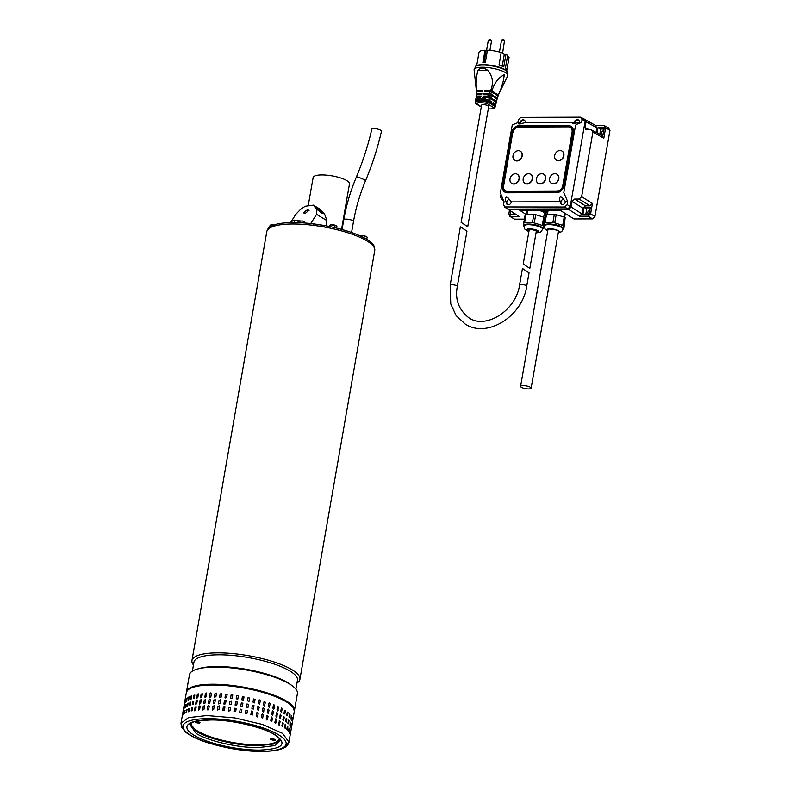 <?xml version="1.0" encoding="UTF-8"?>
<svg xmlns="http://www.w3.org/2000/svg" width="791" height="791" viewBox="0 0 791 791"><rect width="100%" height="100%" fill="white"/><g stroke="black" fill="none" stroke-linecap="round" stroke-linejoin="round"><path stroke-width="1.19" d="M279.945 739.496L273.597 744.024L258.489 745.705C238.338 745.972 208.794 739.229 196.87 731.635L190.354 723.854M258.439 747.604C238.071 747.881 208.201 741.058 196.148 733.395L189.86 724.487L190.908 723.409C192.737 723.32 189 721.066 210.198 720.018C230.151 719.335 264.323 727.552 274.606 734.72C279.174 738.102 281.032 739.951 280.192 740.257L274.695 745.597L258.439 747.604M182.553 727.71L181.01 723.221L188.505 717.625L206.896 715.539L234.67 717.902L262.533 724.467L282.535 733.366L288.952 742.067L285.986 745.755L288.952 742.067L294.282 711.534A54.787 14.495 9.9 0 0 286.471 701.953A54.787 14.495 9.9 0 0 212.225 685.016A54.787 14.495 9.9 0 0 186.33 692.698C191.56 676.246 262.661 686.697 286.204 701.251C291.039 703.614 293.728 707.045 294.282 711.534M262.236 751.321L261.386 751.331A52.315 13.843 9.9 0 1 190.493 735.146A52.315 13.843 9.9 0 1 207.746 718.663A52.315 13.843 9.9 0 1 278.65 734.839A52.315 13.843 9.9 0 1 261.386 751.331M282.347 722.836L283.198 723.35L282.644 726.474L281.804 725.96L282.773 722.262M282.644 726.474L281.804 725.96M284.562 727.75L285.106 724.625L285.798 725.129L285.254 728.264L284.562 727.75L285.254 728.264M285.106 724.625L285.798 725.129M286.787 729.529L287.331 726.395L287.875 726.899L287.321 730.034L286.787 729.529L287.321 730.034M287.331 726.395L287.875 726.899M288.458 731.27L289.002 728.135L288.834 731.754M289.002 728.135L289.377 728.63M289.555 732.95L290.307 730.291L289.763 733.425M290.07 734.572L290.653 731.883L290.099 735.017M212.235 709.329L212.779 706.205L214.252 706.254L213.699 709.379L212.235 709.329L212.472 710.021M214.005 705.562L214.252 706.254M217.436 709.567L217.98 706.442L219.512 706.541L218.969 709.675L217.436 709.567L217.634 710.219M219.305 705.888L219.512 706.541M222.835 709.992L223.378 706.857L224.96 707.016L224.417 710.15L222.835 709.992L222.973 710.565M224.822 706.432L224.96 707.016M228.381 710.595L228.925 707.461L230.537 707.668L229.993 710.793L228.431 711.02M234.017 711.366L234.561 708.232L236.183 708.489L235.639 711.613L234.007 711.564M240.217 709.171L241.838 709.468L241.295 712.602L239.673 712.305L240.237 709.072M245.833 710.259L247.435 710.605L246.881 713.739L245.289 713.393L245.981 709.923M251.35 711.495L252.902 711.88L252.359 715.005L250.796 714.629L251.637 711.03M256.699 712.859L258.202 713.274L257.658 716.409L256.155 715.993L257.095 712.325M257.658 716.409L257.263 716.943M261.831 714.342L263.265 714.777L262.711 717.912L261.287 717.467L262.286 713.779M262.711 717.912L262.266 718.475M266.696 715.914L268.03 716.379L267.477 719.513L266.142 719.049L267.18 715.341M267.477 719.513L267.002 720.077M271.214 717.566L272.45 718.06L271.906 721.184L270.67 720.7L271.709 717.002M271.906 721.184L271.422 721.758M275.367 719.286L276.484 719.79L275.94 722.915L274.823 722.42L275.851 718.712M275.94 722.915L275.456 723.488M279.094 721.046L280.073 721.56L279.53 724.685L278.541 724.18L279.549 720.482M279.53 724.685L279.075 725.258M284.285 717.081L283.742 720.215L282.901 719.701L283.445 716.567L284.285 717.081L283.445 716.567M283.742 720.215L282.901 719.701M286.896 718.871L286.352 722.005L285.65 721.491L286.204 718.357L286.896 718.871L286.204 718.357M286.352 722.005L285.65 721.491M288.962 720.641L288.418 723.765L287.884 723.261L288.428 720.136L288.962 720.641L288.428 720.136M288.418 723.765L287.884 723.261M290.475 722.361L289.921 725.495L290.099 721.876M291.404 724.032L290.851 727.166L291.197 723.557M291.741 725.624L291.197 728.758L291.701 725.179M215.34 699.986L214.796 703.12L213.323 703.07L213.877 699.936L215.34 699.986L215.093 699.303M213.57 703.763L213.323 703.07M220.6 700.282L220.056 703.407L218.524 703.308L219.067 700.173L220.6 700.282L220.402 699.63M218.731 703.96L218.524 703.308M226.058 700.757L225.504 703.881L223.932 703.733L224.476 700.599L226.058 700.757L225.919 700.173M224.061 704.306L223.932 703.733M231.634 701.399L231.091 704.534L229.479 704.326L230.023 701.202L231.585 700.964M237.28 702.22L236.736 705.354L235.105 705.107L235.659 701.973L237.29 702.032M242.382 706.343L240.761 706.037L241.314 702.912L242.926 703.209L242.362 706.442M247.979 707.47L246.377 707.134L246.93 704L248.522 704.346L247.83 707.807M253.446 708.746L251.894 708.37L252.438 705.236L254 705.612L253.169 709.22M258.746 710.14L257.243 709.735L257.797 706.6L259.29 707.016L258.36 710.674M257.797 706.6L258.182 706.066M263.808 711.653L262.385 711.208L262.928 708.074L264.352 708.518L263.354 712.207M262.928 708.074L263.383 707.52M268.574 713.255L267.239 712.78L267.783 709.656L269.118 710.12L268.09 713.818M267.783 709.656L268.268 709.082M272.994 714.926L271.768 714.441L272.312 711.307L273.548 711.791L272.509 715.499M272.312 711.307L272.806 710.733M277.028 716.656L275.911 716.152L276.464 713.027L277.572 713.522L276.553 717.229M276.464 713.027L276.949 712.454M280.627 718.426L279.638 717.912L280.182 714.787L281.171 715.291L280.172 718.999M280.182 714.787L280.647 714.214M285.383 710.822L284.839 713.957L283.989 713.442L284.533 710.308L285.383 710.822L284.533 710.308M284.839 713.957L283.989 713.442M287.993 712.612L287.44 715.736L286.747 715.232L287.291 712.098L287.993 712.612L287.291 712.098M287.44 715.736L286.747 715.232M290.06 714.382L289.516 717.506L288.972 717.002L289.516 713.878L290.06 714.382L289.516 713.878M289.516 717.506L288.972 717.002M291.563 716.102L291.019 719.237L291.187 715.618M291.019 719.237L290.643 718.742M292.492 717.773L291.948 720.908L292.284 717.299M292.838 719.365L292.284 722.49L292.799 718.91M216.437 693.727L215.884 696.861L214.42 696.812L214.964 693.677L216.437 693.727L216.19 693.035M214.658 697.494L214.42 696.812M221.698 694.014L221.154 697.148L219.621 697.049L220.165 693.915L221.698 694.014L221.49 693.361M219.819 697.702L219.621 697.049M227.146 694.488L226.602 697.622L225.02 697.464L225.564 694.34L227.146 694.488L227.017 693.915M225.158 698.048L225.02 697.464M232.732 695.141L232.178 698.275L230.567 698.067L231.11 694.933L232.673 694.706M238.368 695.961L237.824 699.096L236.202 698.839L236.746 695.714L238.378 695.764M243.48 700.075L241.858 699.778L242.402 696.644L244.024 696.95L243.45 700.173M249.066 701.212L247.474 700.875L248.018 697.741L249.62 698.077L248.918 701.548M254.544 702.487L252.991 702.101L253.535 698.977L255.088 699.353L254.257 702.952M259.844 703.881L258.341 703.466L258.884 700.342L260.387 700.747L259.458 704.415M258.884 700.342L259.28 699.808M264.896 705.384L263.472 704.949L264.016 701.815L265.45 702.26L264.451 705.948M264.016 701.815L264.471 701.251M269.672 706.986L268.327 706.521L268.881 703.387L270.215 703.861L269.187 707.559M268.881 703.387L269.365 702.823M274.091 708.667L272.855 708.172L273.409 705.048L274.635 705.532L273.607 709.23M273.409 705.048L273.894 704.474M278.125 710.397L277.008 709.893L277.552 706.758L278.669 707.263L277.641 710.961M277.552 706.758L278.036 706.195M281.715 712.167L280.726 711.653L281.28 708.518L282.258 709.033L281.27 712.731M281.28 708.518L281.734 707.955M210.851 692.847L211.415 693.628L210.871 696.752L210.03 697.533L209.477 696.762L210.03 693.628L210.851 692.847L211.415 693.628M209.763 699.106L210.327 699.887L209.773 703.021L208.943 703.802L208.389 703.021L208.933 699.887L209.763 699.106L210.327 699.887M208.666 705.364L209.229 706.145L208.686 709.28L207.845 710.061L207.291 709.28L207.845 706.155L208.666 705.364L209.229 706.145M198.314 721.867A2.264 0.603 9.9 0 1 200.014 722.756A2.264 0.603 9.9 0 1 197.256 722.875L196.86 722.786A2.264 0.603 -170.1 0 1 195.15 721.886A2.264 0.603 -170.1 0 1 197.918 721.768L198.314 721.867M195.545 721.629A2.264 0.603 9.9 0 0 196.969 722.153L197.364 722.242A2.264 0.603 -170.1 0 0 199.727 722.381M272.252 739.981A2.264 0.603 9.9 0 1 270.552 739.091A2.264 0.603 9.9 0 1 273.31 738.972L273.706 739.061A2.264 0.603 -170.1 0 1 275.406 739.961A2.264 0.603 -170.1 0 1 272.648 740.079L272.361 739.358A2.264 0.603 -170.1 0 1 270.947 738.834M275.12 739.585A2.264 0.603 9.9 0 1 272.757 739.447L272.361 739.358M210.03 697.533L209.477 696.762M206.698 693.707L206.154 696.841L204.859 696.901L205.403 693.766L206.698 693.707L206.431 693.005M205.126 697.603L204.859 696.901M202.328 693.974L201.784 697.108L200.598 697.217L201.151 694.093L202.328 693.974L202.071 693.282M200.855 697.919L200.598 697.217M198.363 694.429L197.819 697.563L196.761 697.731L197.305 694.597L198.363 694.429L198.136 693.747M196.979 698.413L196.761 697.731M194.843 695.062L194.289 698.196L193.37 698.413L193.914 695.279L194.843 695.062L193.914 695.279M194.289 698.196L193.37 698.413M191.798 695.872L191.254 698.997L190.473 699.264L191.017 696.129L191.798 695.872L191.017 696.129M191.254 698.997L190.473 699.264M189.267 696.831L188.723 699.966L188.1 700.272L189.267 696.831L188.644 697.138M188.723 699.966L188.1 700.272M187.289 697.959L186.271 701.429L186.814 698.305M185.865 699.214L185.321 702.349L185.569 699.6M208.943 703.802L208.389 703.021M205.601 699.966L205.057 703.1L203.762 703.159L204.315 700.025L205.601 699.966L205.334 699.264M204.029 703.861L203.762 703.159M201.24 700.243L200.687 703.367L199.51 703.486L200.054 700.351L201.24 700.243L200.983 699.541M199.757 704.178L199.51 703.486M197.266 700.697L196.722 703.822L195.664 703.99L196.208 700.856L197.266 700.697L197.038 700.005M195.891 704.672L195.664 703.99M193.746 701.33L193.202 704.455L192.272 704.672L192.826 701.538L193.746 701.33L192.826 701.538M193.202 704.455L192.272 704.672M190.7 702.131L190.156 705.265L189.375 705.523L189.929 702.388L190.7 702.131L189.929 702.388M190.156 705.265L189.375 705.523M188.179 703.1L187.635 706.225L187.002 706.531L187.546 703.407L188.179 703.1L187.546 703.407M187.635 706.225L187.002 706.531M186.192 704.217L185.648 707.352L185.727 704.563M184.778 705.473L183.927 708.993L184.471 705.859M207.845 710.061L207.291 709.28M204.513 706.234L203.969 709.359L202.674 709.418L203.218 706.294L204.513 706.234L204.246 705.532M202.941 710.12L202.674 709.418M200.143 706.501L199.599 709.636L198.412 709.745L198.966 706.61L200.143 706.501L199.886 705.809M198.67 710.437L198.412 709.745M196.178 706.956L195.634 710.091L194.576 710.249L195.12 707.124L196.178 706.956L195.95 706.274M194.794 710.931L194.576 710.249M192.658 707.589L192.104 710.723L191.185 710.931L191.729 707.807L192.658 707.589L191.729 707.807M192.104 710.723L191.185 710.931M189.613 708.39L189.069 711.524L188.288 711.781L188.831 708.657L189.613 708.39L188.831 708.657M189.069 711.524L188.288 711.781M187.081 709.359L186.538 712.493L185.915 712.8L187.081 709.359L186.458 709.665M186.538 712.493L185.915 712.8M185.104 710.476L184.085 713.957L184.629 710.822M183.68 711.742L183.136 714.866L183.383 712.127M310.764 223.537L316.568 214.292L316.756 209.407L313.365 205.116L305.158 206.243L300.432 209.467L295.745 214.371L290.574 222.587M305.168 213.432L308.945 210.297L307.481 209.585L303.754 212.809L305.168 213.432M309.034 210.614A2.887 1.612 -25.8 0 0 307.778 210.198A2.887 1.612 -25.8 0 0 303.942 213.056M304.436 222.963L304.337 221.223L297.792 220.758M313.365 205.116L319.178 208.646L324.656 214.213L326.92 220.6L326.011 225.801M321.522 213.155L321.769 212.463L318.882 208.854L316.202 206.896L320.671 212.641L321.522 213.155L321.769 212.463L324.656 214.213M316.005 207.094L314.541 206.214M299.107 221.549A5.764 3.233 154.2 0 1 304.525 221.826M342.879 224.763L342.454 224.219M336.165 225.742L336.126 225.722A3.293 0.87 -170.1 0 0 336.126 225.722A3.293 0.87 -170.1 0 0 335.839 225.544L336.887 226.414L336.59 228.075M329.234 226.434L329.412 225.395L330.964 224.723L336.393 225.929M334.702 225.227L334.296 227.531M330.233 224.782L330.964 224.723L330.618 226.72M335.839 225.544A3.293 0.87 -170.1 0 0 332.882 224.693A3.293 0.87 -170.1 0 0 330.411 224.723A3.293 0.87 -170.1 0 0 330.381 224.733L330.391 224.723M366.708 236.796A3.293 0.87 -170.1 0 0 366.619 236.727A3.293 0.87 -170.1 0 0 365.758 236.282L367.153 237.122L366.777 239.307M366.619 236.727L367.153 237.122M360.726 235.787A3.293 0.87 -170.1 0 1 360.904 235.728A3.293 0.87 -170.1 0 1 362.555 235.619L365.758 236.282A3.293 0.87 -170.1 0 0 362.555 235.619L360.686 236.123M364.255 236.005L363.959 237.725M298.81 221.262A3.293 0.87 -170.1 0 0 298.79 221.243A3.293 0.87 -170.1 0 0 296.398 220.373A3.293 0.87 -170.1 0 0 294.806 220.145A3.293 0.87 -170.1 0 0 293.352 220.185L298.197 221.035L299.433 222.676M298.909 221.342L298.197 221.035L297.92 222.617M294.499 220.264L294.104 222.548M293.352 220.185A3.293 0.87 -170.1 0 0 293.075 220.254L292.116 220.669L291.78 222.558M273.745 224.99A3.293 0.87 -170.1 0 0 272.509 224.832A3.293 0.87 -170.1 0 0 271.679 224.812L273.577 225.049M270.779 224.931A3.293 0.87 -170.1 0 1 271.679 224.812L270.779 224.931A3.293 0.87 -170.1 0 0 270.68 224.96M270.097 225.138L269.79 226.938M341.564 229.281L349.493 183.828A18.46 4.884 -170.1 0 0 346.863 180.605A18.46 4.884 -170.1 0 0 326.812 175.137A18.46 4.884 -170.1 0 0 313.137 177.491L308.381 204.74M371.869 128.913A4.944 1.147 12.8 0 1 375.488 128.617A4.944 1.147 12.8 0 1 380.797 130.278A4.944 1.147 12.8 0 1 381.509 131.108C377.673 147.927 372.343 164.459 365.531 180.704A4.944 0.544 22.8 0 0 364.76 180.032A4.944 0.544 22.8 0 0 359.747 177.708A4.944 0.544 22.8 0 0 356.415 176.877C363.01 161.156 368.161 145.168 371.869 128.913M267.516 229.983A54.381 14.386 9.9 0 1 293.164 222.548A54.381 14.386 9.9 0 1 348.08 231.308A54.381 14.386 9.9 0 1 374.637 248.681M294.331 711.129A54.787 14.495 -170.1 0 0 294.42 710.753L297.416 693.608A54.787 14.495 -170.1 0 0 292.176 685.728A54.787 14.495 -170.1 0 0 289.595 684.027A54.787 14.495 -170.1 0 0 197.058 669.137A54.787 14.495 -170.1 0 0 189.464 674.763L186.468 691.917A54.787 14.495 -170.1 0 0 186.419 692.293M294.42 710.753A54.787 14.495 -170.1 0 0 286.599 701.172A54.787 14.495 -170.1 0 0 227.066 684.927A54.787 14.495 -170.1 0 0 186.468 691.917M292.176 685.728L290.376 684.423A52.532 13.892 -170.1 0 0 287.914 682.781A52.532 13.892 -170.1 0 0 199.194 668.514L197.058 669.137M295.893 689.159L297.456 680.23A52.532 13.892 -170.1 0 0 289.961 671.045A52.532 13.892 -170.1 0 0 232.87 655.472A52.532 13.892 -170.1 0 0 193.953 662.166L192.401 671.094M296.961 683.048A54.787 14.495 -170.1 0 0 299.898 679.38A54.787 14.495 -170.1 0 0 292.077 669.789A54.787 14.495 -170.1 0 0 232.544 653.554A54.787 14.495 -170.1 0 0 191.946 660.534A54.787 14.495 -170.1 0 0 193.469 664.984M299.898 679.38L374.746 250.51A54.787 14.495 -170.1 0 0 366.925 240.919A54.787 14.495 -170.1 0 0 307.392 224.684A54.787 14.495 -170.1 0 0 266.794 231.664L191.946 660.534M502.572 53.323L504.47 40.806L501.474 40.489L499.457 51.988M489.916 50.327L491.518 41.102L489.056 40.341L488.274 40.568L486.485 50.812M491.814 101.871L489.056 100.19L489.54 98.242L492.279 99.913A68.164 54.52 121.3 0 1 492.575 98.737L489.856 97.075L490.43 95.138L493.129 96.779A68.164 54.52 121.3 0 1 493.475 95.602L490.806 93.971L491.468 92.043L494.118 93.645A68.164 54.52 121.3 0 1 494.523 92.468L491.903 90.876C494.444 82.877 498.548 77.488 504.203 74.69C503.748 80.692 501.81 87.406 498.399 94.841L495.789 93.239A68.164 54.52 121.3 0 0 495.384 94.416L498.023 96.027L497.42 98.005L494.751 96.373A68.164 54.52 121.3 0 0 494.395 97.55L497.084 99.191L496.57 101.169L493.841 99.508A68.164 54.52 121.3 0 0 493.544 100.684L496.283 102.346L495.838 104.323L493.08 102.642A68.164 54.52 121.3 0 0 492.823 103.819L495.601 105.51L495.374 106.706L488.561 102.395A10.303 2.729 -170.1 0 0 480.097 101.288A10.303 2.729 -170.1 0 0 475.351 102.444L475.52 101.396A10.303 2.729 9.9 0 1 478.387 100.328L480.167 100.892L482.47 100.319A10.303 2.729 9.9 0 1 488.789 101.357L491.557 103.048A68.164 54.52 121.3 0 1 491.814 101.871L489.649 101.881M498.399 94.841A11.173 2.956 9.9 0 1 498.379 94.92A11.173 2.956 9.9 0 1 498.241 95.177L496.629 95.177M461.697 222.716L467.728 226.701L488.719 106.419A3.629 0.959 -170.1 0 0 488.205 105.786A3.629 0.959 -170.1 0 0 484.27 104.719A3.629 0.959 -170.1 0 0 481.581 105.173L461.123 222.4M475.203 66.622A16.858 4.459 -170.1 0 1 488.808 65.426A16.858 4.459 -170.1 0 1 505.548 70.251A16.858 4.459 -170.1 0 1 507.792 72.307L507.515 71.754A16.482 4.36 -170.1 0 0 505.32 69.746A16.482 4.36 -170.1 0 0 488.947 65.02A16.482 4.36 -170.1 0 0 475.648 66.187L474.125 70.162A17.105 4.528 9.9 0 1 485.832 67.364A17.105 4.528 9.9 0 1 505.36 72.515A17.105 4.528 9.9 0 1 507.604 76.005L498.379 94.92M506.734 70.785L509.048 57.545A15.247 4.034 -170.1 0 0 509.058 57.268L506.873 69.796A15.247 4.034 -170.1 0 0 505.459 67.917L507.644 55.39A15.247 4.034 -170.1 0 0 506.873 54.876A15.247 4.034 -170.1 0 0 505.953 54.361L503.768 66.889A15.247 4.034 -170.1 0 0 499.032 65.02L501.217 52.493A15.247 4.034 -170.1 0 0 487.464 50.179L485.279 62.707A15.247 4.034 -170.1 0 0 482.856 62.716L485.041 50.189A15.247 4.034 -170.1 0 0 479.02 52.305L476.706 65.544M491.903 90.876A11.173 2.956 -170.1 0 0 490.638 90.54C493.782 82.966 492.783 76.203 487.632 70.241C483.647 67.373 480.444 67.383 478.011 70.27C476.222 76.252 475.747 83.025 476.568 90.599A11.173 2.956 -170.1 0 0 476.409 90.935L477.744 91.746M474.125 70.162L476.409 90.935M488.561 102.395L488.789 101.357M475.351 102.444L475.816 103.522A9.887 2.62 9.9 0 1 486.94 103.483L494.484 108.08L495.374 106.706M488.531 102.543L486.94 103.483M475.332 102.583L481.284 106.854M485.041 50.189L487.355 50.802M486.06 50.812L483.983 62.687M509.058 57.268L507.486 56.309M501.217 52.493L504.292 54.371L502.236 66.177M504.292 54.371L505.953 54.361M476.568 91.756L476.568 93.645A10.758 2.848 9.9 0 0 476.301 94.03L476.38 92.092A11.005 2.907 9.9 0 1 476.568 91.756L482.332 91.736A26.202 14.119 89.8 0 0 482.559 90.569L476.568 90.599M476.587 94.752L476.696 96.551A10.481 2.768 9.9 0 0 476.063 97.125L476.222 95.187A10.639 2.818 9.9 0 1 476.587 94.752L481.571 94.732A26.202 14.119 89.8 0 0 481.887 93.625L476.568 93.645M476.063 97.125L480.592 97.6A26.202 14.119 89.8 0 0 480.987 96.542L476.696 96.551M478.387 100.328L479.386 100.328L479.85 99.31L477.329 99.023L484.725 99.004L486.396 97.58L482.668 97.59A26.202 14.119 -90.2 0 0 483.064 96.532L487.355 96.522L488.64 94.712L483.657 94.722A26.202 14.119 -90.2 0 0 483.963 93.615L489.283 93.595L490.183 91.707L484.418 91.726A26.202 14.119 -90.2 0 0 484.646 90.569L490.638 90.54M483.805 100.447L481.937 99.31L481.472 100.319L482.47 100.319M484.794 97.58L483.064 96.532M485.773 94.722L483.963 93.615M486.534 91.716L484.646 90.569M477.497 99.32A10.332 2.729 9.9 0 0 475.698 100.23L475.935 98.292A10.412 2.759 9.9 0 1 476.864 97.609L477.329 99.023M496.57 101.169A10.481 2.768 9.9 0 1 495.927 101.742L495.275 101.742M497.42 98.005A10.758 2.848 9.9 0 1 497.153 98.391L495.779 98.391M476.301 94.03L477.477 94.752M475.698 100.23L476.508 100.734M481.937 99.31L484.725 99.004M489.056 100.19A10.332 2.729 -170.1 0 0 484.29 99.3M489.54 98.242A10.412 2.759 -170.1 0 0 486.396 97.58M492.575 98.737L490.361 98.746M489.856 97.075A10.481 2.768 -170.1 0 0 487.355 96.522M490.43 95.138A10.639 2.818 -170.1 0 0 488.64 94.712M493.475 95.602L491.211 95.612M490.806 93.971A10.758 2.848 -170.1 0 0 489.283 93.595M491.468 92.043A11.005 2.907 -170.1 0 0 490.183 91.707M494.523 92.468L492.2 92.478M495.838 104.323A10.332 2.729 9.9 0 1 494.81 105.015M494.484 108.08A9.887 2.62 9.9 0 1 488.304 108.822M528.477 272.49L523.019 268.821L529.05 272.806L526.717 286.204A3.629 0.959 9.9 0 0 526.193 285.571A3.629 0.959 9.9 0 0 522.258 284.503A3.629 0.959 9.9 0 0 519.568 284.958C516.108 310.725 485.506 329.62 468.895 317.794C458.661 309.746 454.795 299.295 457.307 286.451A3.629 0.959 -170.1 0 0 456.783 285.818A3.629 0.959 -170.1 0 0 452.848 284.74A3.629 0.959 -170.1 0 0 450.158 285.205L450.751 303.922L456.12 315.579L465.128 323.984C487.108 338.726 522.624 316.173 526.717 286.204M519.568 284.958L522.446 268.505L523.019 268.821M466.383 230.824L460.916 227.155L466.957 231.14L457.307 286.451M450.158 285.205L460.352 226.839L460.916 227.155M560.048 150.478A5.359 4.281 -58.7 0 0 554.966 154.433A5.359 4.281 -58.7 0 0 556.37 160.148A5.359 4.281 -58.7 0 0 558.268 160.662A5.359 4.281 -58.7 0 0 563.35 156.707A5.359 4.281 -58.7 0 0 561.946 150.992A5.359 4.281 -58.7 0 0 560.048 150.478M556.478 160.207A5.359 4.281 -58.7 0 0 556.587 160.276A5.359 4.281 -58.7 0 0 558.476 160.791A5.359 4.281 -58.7 0 0 563.558 156.836A5.359 4.281 -58.7 0 0 562.154 151.121A5.359 4.281 -58.7 0 0 562.045 151.061M554.975 173.575A5.359 4.281 -58.7 0 0 549.893 177.53A5.359 4.281 -58.7 0 0 551.297 183.235A5.359 4.281 -58.7 0 0 553.196 183.749A5.359 4.281 -58.7 0 0 558.278 179.804A5.359 4.281 -58.7 0 0 556.874 174.089A5.359 4.281 -58.7 0 0 554.975 173.575M551.406 183.304A5.359 4.281 -58.7 0 0 551.515 183.364A5.359 4.281 -58.7 0 0 553.413 183.878A5.359 4.281 -58.7 0 0 558.495 179.933A5.359 4.281 -58.7 0 0 557.082 174.218A5.359 4.281 -58.7 0 0 556.973 174.158M541.786 173.624A5.359 4.281 -58.7 0 0 536.703 177.579A5.359 4.281 -58.7 0 0 538.117 183.285A5.359 4.281 -58.7 0 0 540.006 183.799A5.359 4.281 -58.7 0 0 545.088 179.844A5.359 4.281 -58.7 0 0 543.684 174.139A5.359 4.281 -58.7 0 0 541.786 173.624M538.216 183.344A5.359 4.281 -58.7 0 0 538.325 183.413A5.359 4.281 -58.7 0 0 540.223 183.927A5.359 4.281 -58.7 0 0 545.306 179.972A5.359 4.281 -58.7 0 0 543.892 174.267A5.359 4.281 -58.7 0 0 543.793 174.208M528.596 173.674A5.359 4.281 -58.7 0 0 523.513 177.619A5.359 4.281 -58.7 0 0 524.927 183.334A5.359 4.281 -58.7 0 0 526.826 183.848A5.359 4.281 -58.7 0 0 531.908 179.893A5.359 4.281 -58.7 0 0 530.494 174.188A5.359 4.281 -58.7 0 0 528.596 173.674M525.036 183.393A5.359 4.281 -58.7 0 0 525.135 183.463A5.359 4.281 -58.7 0 0 527.033 183.977A5.359 4.281 -58.7 0 0 532.116 180.022A5.359 4.281 -58.7 0 0 530.712 174.317A5.359 4.281 -58.7 0 0 530.603 174.247M515.406 173.713A5.359 4.281 -58.7 0 0 510.324 177.668A5.359 4.281 -58.7 0 0 511.737 183.383A5.359 4.281 -58.7 0 0 513.636 183.898A5.359 4.281 -58.7 0 0 518.718 179.943A5.359 4.281 -58.7 0 0 517.304 174.228A5.359 4.281 -58.7 0 0 515.406 173.713M511.846 183.443A5.359 4.281 -58.7 0 0 511.945 183.512A5.359 4.281 -58.7 0 0 513.843 184.026A5.359 4.281 -58.7 0 0 518.926 180.071A5.359 4.281 -58.7 0 0 517.522 174.356A5.359 4.281 -58.7 0 0 517.413 174.297M518.402 150.626A5.359 4.281 -58.7 0 0 513.319 154.581A5.359 4.281 -58.7 0 0 514.723 160.296A5.359 4.281 -58.7 0 0 516.622 160.81A5.359 4.281 -58.7 0 0 521.704 156.855A5.359 4.281 -58.7 0 0 520.3 151.14A5.359 4.281 -58.7 0 0 518.402 150.626M514.832 160.355A5.359 4.281 -58.7 0 0 514.941 160.425A5.359 4.281 -58.7 0 0 516.83 160.939A5.359 4.281 -58.7 0 0 521.912 156.984A5.359 4.281 -58.7 0 0 520.508 151.269A5.359 4.281 -58.7 0 0 520.399 151.21M574.731 123.643A2.887 2.304 121.3 0 1 577.667 120.064A2.887 2.304 121.3 0 1 578.696 120.341A2.887 2.304 121.3 0 1 579.121 120.697M562.411 204.543A2.887 2.304 121.3 0 1 561.897 204.325A2.887 2.304 121.3 0 1 561.135 201.25A2.887 2.304 121.3 0 1 563.874 199.124A2.887 2.304 121.3 0 1 563.924 199.124M520.597 123.831A2.887 2.304 121.3 0 1 523.533 120.262A2.887 2.304 121.3 0 1 524.552 120.539A2.887 2.304 121.3 0 1 524.977 120.894M523.118 385.593A5.359 1.414 -170.1 0 0 520.587 386.344A5.359 1.414 -170.1 0 0 523.167 388.065A5.359 1.414 -170.1 0 0 528.606 388.935A5.359 1.414 -170.1 0 0 531.137 388.183A5.359 1.414 -170.1 0 0 528.556 386.473A5.359 1.414 -170.1 0 0 523.118 385.593M547.945 229.667A5.359 1.414 9.9 0 1 547.945 229.568L520.587 386.344M544.416 225.494A9.561 2.531 9.9 0 1 544.426 225.316A9.561 2.531 9.9 0 1 553.947 224.417A9.561 2.531 9.9 0 1 563.261 228.431A9.561 2.531 9.9 0 1 563.251 228.609A9.561 2.531 9.9 0 1 563.202 228.777M563.706 225.929L563.914 228.451L565.15 217.673L563.706 225.929A10.916 2.887 9.9 0 0 562.747 225.346L564.191 217.09L556.182 214.598L554.738 222.854L562.747 225.346M544.416 225.415L544.208 222.894A10.916 2.887 9.9 0 1 545.098 222.597L552.889 222.568A10.916 2.887 9.9 0 1 554.738 222.854M536.1 232.445A5.359 1.414 -170.1 0 0 537.979 231.714A5.359 1.414 -170.1 0 0 535.398 229.993A5.359 1.414 -170.1 0 0 529.96 229.123A5.359 1.414 -170.1 0 0 527.429 229.874A5.359 1.414 -170.1 0 0 528.952 231.199M523.939 225.564A9.561 2.531 9.9 0 1 523.949 225.395A9.561 2.531 9.9 0 1 533.47 224.486A9.561 2.531 9.9 0 1 542.784 228.5A9.561 2.531 9.9 0 1 542.774 228.678A9.561 2.531 9.9 0 1 542.725 228.846M523.949 225.484L523.731 222.963A10.916 2.887 9.9 0 1 524.621 222.666L532.422 222.647A10.916 2.887 9.9 0 1 534.261 222.933L542.27 225.415A10.916 2.887 9.9 0 1 543.229 225.999L543.437 228.52L544.129 224.565M538.364 210.208A8.483 2.244 9.9 0 1 544.346 213.313A8.483 2.244 9.9 0 1 544.346 213.461A8.483 2.244 9.9 0 1 544.297 213.619M589.255 213.886A1.73 1.384 121.3 0 1 587.861 211.919A1.73 1.384 121.3 0 1 589.819 210.683M603.197 134.045A1.73 1.384 121.3 0 1 601.803 132.077A1.73 1.384 121.3 0 1 603.751 130.841M508.267 204.731A2.887 2.304 121.3 0 1 507.753 204.523A2.887 2.304 121.3 0 1 507.001 201.448A2.887 2.304 121.3 0 1 509.73 199.312A2.887 2.304 121.3 0 1 509.78 199.312M523.138 119.807A3.085 2.472 -58.7 0 0 520.053 122.645C518.145 123.426 517.887 123.861 519.272 123.95L525.254 122.625A3.085 2.472 -58.7 0 0 524.235 120.103A3.085 2.472 -58.7 0 0 523.138 119.807M518.461 123.821L519.272 123.95M573.416 123.752C572.022 123.673 572.288 123.238 574.187 122.447A3.085 2.472 121.3 0 1 577.282 119.619A3.085 2.472 121.3 0 1 578.379 119.916A3.085 2.472 121.3 0 1 579.388 122.437L572.595 123.623M560.641 196.939C559.178 197.266 559.089 198.857 560.354 201.725A3.085 2.472 -58.7 0 0 561.363 204.246A3.085 2.472 -58.7 0 0 562.46 204.543A3.085 2.472 -58.7 0 0 565.555 201.705L562.015 197.404L560.641 196.939M506.21 201.913C504.945 199.055 505.044 197.453 506.497 197.127L507.871 197.602L511.411 201.903A3.085 2.472 121.3 0 1 508.316 204.731A3.085 2.472 121.3 0 1 507.229 204.434A3.085 2.472 121.3 0 1 506.21 201.913L504.035 201.923L500.387 192.866L512.093 125.789L512.736 124.691L517.878 122.654L520.053 122.645M523.79 264.382L529.832 268.367L536.278 231.417A3.629 0.959 -170.1 0 0 535.764 230.784A3.629 0.959 -170.1 0 0 531.819 229.706A3.629 0.959 -170.1 0 0 529.13 230.171L523.217 264.065M527.468 229.637C524.7 228.233 539.541 229.914 538.028 231.437L538.018 231.476A5.359 1.414 9.9 0 1 538.018 231.476A5.359 1.414 9.9 0 1 537.979 231.595M547.945 229.568C545.167 228.164 560.018 229.845 558.495 231.368A5.359 1.414 9.9 0 1 558.495 231.407L531.137 388.183M558.842 210.139A8.483 2.244 9.9 0 1 560.839 210.703M583.461 118.858L585.132 121.201L570.242 206.52L567.75 208.873L508.059 209.091L504.272 206.926L564.725 206.985L567.216 204.622L567.73 201.695L563.795 192.638L575.502 125.571L576.174 124.474L581.563 122.427L582.077 119.5L580.406 117.157L520.873 117.365L518.382 119.728L517.878 122.654M504.767 192.015A7.129 5.705 -58.7 0 0 504.866 192.084A7.129 5.705 -58.7 0 0 507.397 192.767L556.815 192.589A7.129 5.705 -58.7 0 0 564.003 185.796L573.317 132.413A7.129 5.705 -58.7 0 0 571.023 126.352A7.129 5.705 -58.7 0 0 570.914 126.283M565.555 201.705L567.73 201.695M511.411 201.903L560.354 201.725M508.059 209.091L505.202 207.193L503.531 204.849L504.035 201.923M579.388 122.437L581.563 122.427M525.254 122.625L574.187 122.447M584.282 119.065L580.406 117.157M502.364 185.885A7.129 5.705 -58.7 0 0 504.658 191.956A7.129 5.705 -58.7 0 0 507.179 192.638L556.607 192.46A7.129 5.705 -58.7 0 0 563.785 185.667L573.109 132.285A7.129 5.705 -58.7 0 0 570.805 126.224A7.129 5.705 -58.7 0 0 568.284 125.542L518.866 125.71A7.129 5.705 -58.7 0 0 511.678 132.502L502.364 185.885M512.716 132.502L503.402 185.885A5.893 4.716 -58.7 0 0 505.301 190.898A5.893 4.716 -58.7 0 0 507.387 191.462L556.805 191.284A5.893 4.716 -58.7 0 0 562.747 185.677L572.061 132.295A5.893 4.716 -58.7 0 0 570.163 127.272A5.893 4.716 -58.7 0 0 568.076 126.708L518.659 126.886A5.893 4.716 -58.7 0 0 512.716 132.502L503.61 186.014A5.893 4.716 -58.7 0 0 505.409 190.957M570.271 127.341A5.893 4.716 -58.7 0 0 568.294 126.837L518.866 127.015A5.893 4.716 -58.7 0 0 512.934 132.631M608.319 127.895L609.99 130.238L605.629 127.806L603.82 138.168L592.894 132.077L591.223 129.744L585.884 129.546M590.62 213.807L592.429 203.445L589.938 205.798L585.419 205.818L582.927 208.171L581.939 213.837L579.447 216.19L588.128 216.161L590.62 213.807L594.941 216.516L609.99 130.238M594.941 216.516L592.449 218.87L588.128 216.161M526.015 214.42L519.766 210.277L559.929 210.129L573.969 218.939L592.449 218.87M546.185 212.769L547.698 212.759M507.674 209.051L519.153 216.408L510.472 216.437L514.555 219.147L524.403 219.107M514.555 219.147L509.542 216.17L510.472 216.437L508.801 214.094L509.463 210.317M508.949 209.635L568.65 209.417L571.142 207.064L581.939 213.837M582.927 208.171L572.13 201.398L571.142 207.064M572.13 201.398L574.622 199.045L585.419 205.818M589.938 205.798L579.131 199.025L574.622 199.045M579.131 199.025L581.622 196.672L592.894 132.077M602.969 136.032L591.223 129.744M586.714 129.754L585.043 127.42L586.032 121.745L584.351 119.411M596.098 125.7L584.737 119.451M500.772 194.922L500.416 196.959L502.087 199.302L502.809 199.302M503.373 200.509L501.158 199.035L503.145 200.004M595.732 125.492L603.958 125.462L605.629 127.806M604.077 129.002L600.705 129.012L598.115 127.391L604.354 127.371L603.128 134.411L600.082 134.421M597.165 132.799L598.115 127.391M600.705 129.012L599.786 134.262M515.772 214.509L510.066 214.529L510.66 211.118M513.24 212.828L512.944 214.519M590.422 207.212L589.196 214.252L582.947 214.272L584.173 207.232L590.422 207.212M590.135 208.844L586.774 208.854L585.824 214.262M586.774 208.854L584.173 207.232M519.153 216.408L508.02 209.368M596.177 132.245L596.948 127.835L586.032 121.745M602.149 135.825L603.82 138.168M609.149 128.102L603.958 125.462M595.277 125.492L596.948 127.835M545.879 214.539L546.462 210.179M545.988 210.179L545.82 214.569M539.917 210.208L544.673 211.681L544.93 210.188M544.673 211.681A10.916 2.887 9.9 0 1 545.622 212.265M545.612 214.875A10.916 2.887 9.9 0 1 544.95 215.083L544.06 215.083M527.31 212.334L527.3 212.334A10.916 2.887 9.9 0 1 526.341 211.751L526.213 210.258M523.731 222.963L525.175 214.707A10.916 2.887 9.9 0 1 526.064 214.41L524.621 222.666M532.422 222.647L533.856 214.381L526.064 214.41M533.856 214.381A10.916 2.887 9.9 0 1 535.705 214.677L534.261 222.933M542.27 225.415L543.714 217.159L535.705 214.677M544.346 213.461L543.704 217.159A10.916 2.887 9.9 0 1 544.673 217.743L543.229 225.999M544.811 219.443L544.673 217.743M544.208 222.894L545.652 214.638A10.916 2.887 9.9 0 1 546.532 214.341L545.098 222.597M552.889 222.568L554.333 214.312A10.916 2.887 9.9 0 1 556.182 214.598M554.333 214.312L546.532 214.341M564.823 213.392L564.171 217.09A10.916 2.887 9.9 0 1 565.15 217.673M547.787 212.265L547.777 212.255A10.916 2.887 9.9 0 1 546.818 211.672L546.69 210.179M566.257 214.104L566.316 214.707A10.916 2.887 9.9 0 1 565.427 215.004L564.537 215.014M566.316 214.707L566.405 214.193M279.312 738.527A44.682 11.816 9.9 0 1 258.182 744.875A44.682 11.816 9.9 0 1 212.69 737.558A44.682 11.816 9.9 0 1 191.274 723.162M259.359 750.095A48.36 12.794 9.9 0 1 193.835 735.136A48.36 12.794 9.9 0 1 209.783 719.899C231.219 719.612 262.612 726.781 275.308 734.849C287.954 744.024 282.634 749.107 259.359 750.095M206.896 715.539L234.67 717.902L262.533 724.467L282.535 733.366L288.952 742.067C288.082 745.29 285.689 747.525 281.784 748.79C280.291 749.384 275.456 751.223 261.811 751.45C254.722 751.49 244.449 750.966 229.093 748.148L208.162 742.887C197.888 739.585 190.315 735.946 185.45 731.962L181.416 726.84L181.01 723.221L186.33 692.698M197.364 722.242L197.256 722.875M196.969 722.153L196.86 722.786M272.757 739.447L272.648 740.079M318.822 210.663L316.756 209.407M326.92 220.6L316.568 214.292M320.849 210.05L318.882 208.854M321.67 212.334L321.106 212.908M319.238 209.279L318.397 210.129M342.068 229.42L343.749 219.799A4.944 1.305 9.9 0 1 347.407 219.166A4.944 1.305 9.9 0 1 352.786 220.64A4.944 1.305 9.9 0 1 353.488 221.5C355.91 207.667 359.925 194.072 365.531 180.704M341.801 230.003L341.069 229.261M313.117 224.347L313.681 223.853M324.359 226.028L324.419 225.465M487.632 70.241L478.011 70.27M544.307 226.117A9.561 2.531 9.9 0 1 544.317 225.949A9.561 2.531 9.9 0 1 553.838 225.04A9.561 2.531 9.9 0 1 563.152 229.054A9.561 2.531 9.9 0 1 563.143 229.232L563.251 228.609M547.827 230.23A5.606 1.483 9.9 0 1 547.659 229.865A5.606 1.483 9.9 0 1 553.057 229.192A5.606 1.483 9.9 0 1 558.703 231.575A5.606 1.483 9.9 0 1 558.387 232.07M547.758 230.646A6.259 1.661 9.9 0 1 547.006 229.756A6.259 1.661 9.9 0 1 553.038 229.014A6.259 1.661 9.9 0 1 559.356 231.684A6.259 1.661 9.9 0 1 558.308 232.485M528.902 231.496A6.259 1.661 9.9 0 1 526.529 229.835A6.259 1.661 9.9 0 1 532.561 229.093A6.259 1.661 9.9 0 1 538.879 231.753A6.259 1.661 9.9 0 1 536.041 232.742M523.83 226.196A9.561 2.531 9.9 0 1 523.84 226.018A9.561 2.531 9.9 0 1 533.361 225.119A9.561 2.531 9.9 0 1 542.675 229.133A9.561 2.531 9.9 0 1 542.666 229.301L542.774 228.678M528.942 231.279A5.606 1.483 9.9 0 1 527.182 229.934A5.606 1.483 9.9 0 1 532.58 229.271A5.606 1.483 9.9 0 1 538.226 231.654A5.606 1.483 9.9 0 1 536.08 232.524M567.75 208.873L564.725 206.985M567.216 204.622L570.242 206.52M585.132 121.201L582.077 119.5M581.622 196.672L592.429 203.445M579.447 216.19L568.65 209.417M585.043 127.42L589.226 129.744M349.602 231.803L340.644 229.123M312.672 223.754L325.328 225.672M343.749 219.799C346.3 205.225 350.522 190.918 356.415 176.877M351.57 232.475L353.488 221.5M504.707 41.063A1.72 1.72 0 0 0 501.474 40.489M491.518 41.102A1.72 1.72 0 0 0 488.284 40.539M507.792 72.307L507.604 76.005M481.264 106.993L475.589 103.532M544.426 225.316L544.93 228.767L547.708 230.942M523.949 225.395L524.453 228.836L528.872 231.664M527.627 210.544L526.954 214.41M542.715 229.024L543.348 228.619M536.011 232.91L540.54 232.119L542.666 229.301M558.258 232.781L561.669 231.634L563.143 229.232M563.192 228.955L563.825 228.54M548.104 210.475L547.421 214.341"/></g></svg>
